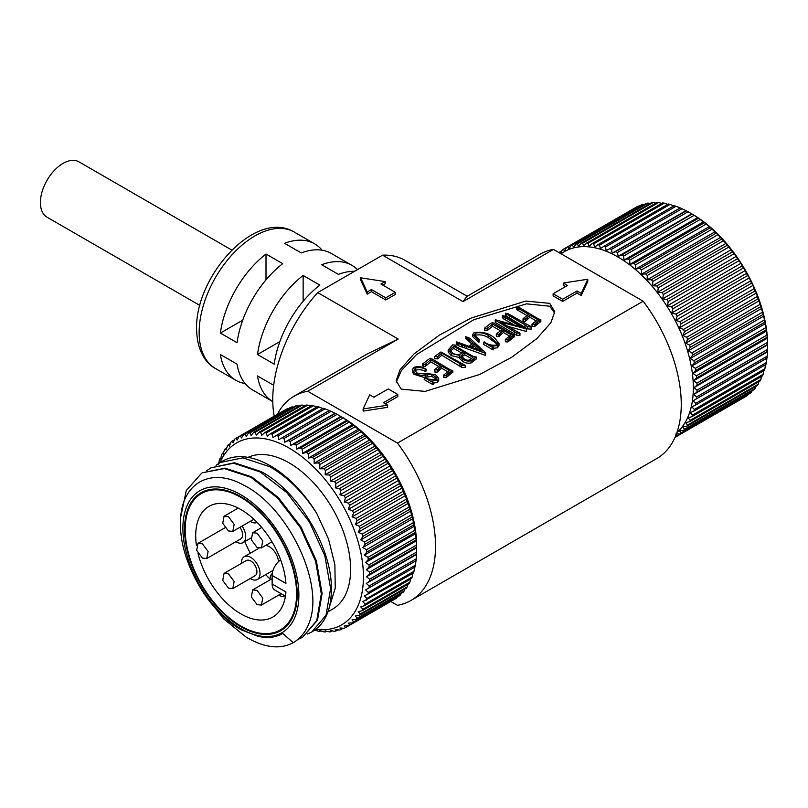 <?xml version="1.0" encoding="UTF-8"?>
<svg xmlns="http://www.w3.org/2000/svg" width="808" height="808" viewBox="0 0 808 808"><rect width="100%" height="100%" fill="white"/><g stroke="black" fill="none" stroke-linecap="round" stroke-linejoin="round"><path stroke-width="1.21" d="M692.092 214.029L621.837 254.985L618.13 256.378L617.504 252.48L688.062 211.746L692.092 214.029A106.787 61.65 60 0 1 767.6 344.814A106.787 61.65 60 0 1 767.6 345.087M618.13 256.378L691.779 213.847L692.395 214.241A109.413 63.165 -120 0 1 694.143 215.332L698.465 218.211L627.907 258.954A109.413 63.165 60 0 1 629.634 260.186L700.193 219.453A109.413 63.165 -120 0 0 698.465 218.211M700.193 219.453L704.475 222.705L633.916 263.438A109.413 63.165 60 0 1 635.623 264.822L706.182 224.079A109.413 63.165 -120 0 0 704.475 222.705M706.182 224.079L710.394 227.684L639.835 268.418A109.413 63.165 60 0 1 641.512 269.933L712.07 229.199A109.413 63.165 -120 0 0 710.394 227.684M712.07 229.199L716.191 233.128L645.632 273.861A109.413 63.165 60 0 1 647.269 275.498L717.827 234.764A109.413 63.165 -120 0 0 716.191 233.128M717.827 234.764L721.827 238.986L651.268 279.73A109.413 63.165 60 0 1 652.854 281.487L723.413 240.744A109.413 63.165 -120 0 0 721.827 238.986M723.413 240.744L727.271 245.248L656.712 285.981A109.413 63.165 60 0 1 658.237 287.84L728.796 247.107A109.413 63.165 -120 0 0 727.271 245.248M728.796 247.107L732.492 251.854L661.934 292.587A109.413 63.165 60 0 1 663.378 294.546L733.937 253.813A109.413 63.165 -120 0 0 732.492 251.854M733.937 253.813L736.351 256.298L737.441 258.772L666.883 299.516A109.413 63.165 60 0 1 668.256 301.546L738.815 260.812A109.413 63.165 -120 0 0 737.441 258.772M738.815 260.812L741.017 263.256L742.108 265.963L671.549 306.697A109.413 63.165 60 0 1 672.832 308.808L743.39 268.064A109.413 63.165 -120 0 0 742.108 265.963M743.39 268.064L745.39 270.448L746.451 273.377L675.892 314.11A109.413 63.165 60 0 1 677.074 316.271L747.632 275.538A109.413 63.165 -120 0 0 746.451 273.377M747.632 275.538L749.43 277.831L750.45 280.962L679.892 321.695A109.413 63.165 60 0 1 680.972 323.907L751.531 283.164A109.413 63.165 -120 0 0 750.45 280.962M751.531 283.164L753.117 285.355L754.076 288.688L683.518 329.422A109.413 63.165 60 0 1 684.487 331.654L755.046 290.92A109.413 63.165 -120 0 0 754.076 288.688M755.046 290.92L756.429 292.981L757.308 296.486L686.75 337.229A109.413 63.165 60 0 1 687.598 339.471L758.156 298.738A109.413 63.165 -120 0 0 757.308 296.486M758.156 298.738L760.126 304.333L689.567 345.066A109.413 63.165 60 0 1 690.295 347.319L760.853 306.586A109.413 63.165 -120 0 0 760.126 304.333M760.853 306.586L762.51 312.161L691.951 352.894A109.413 63.165 60 0 1 692.557 355.136L763.116 314.393A109.413 63.165 -120 0 0 762.51 312.161M763.116 314.393L764.459 319.928L693.9 360.661A109.413 63.165 60 0 1 694.365 362.873L764.923 322.139A109.413 63.165 -120 0 0 764.459 319.928M764.923 322.139L765.944 327.583L695.385 368.327A109.413 63.165 60 0 1 695.718 370.498L766.277 329.755A109.413 63.165 -120 0 0 765.944 327.583M766.277 329.755L766.954 335.088L696.395 375.831A109.413 63.165 60 0 1 696.607 377.942L767.166 337.209A109.413 63.165 -120 0 0 766.954 335.088M767.166 337.209L767.499 342.39L696.94 383.123A109.413 63.165 60 0 1 697.011 385.174L767.57 344.44A109.413 63.165 -120 0 0 767.499 342.39M767.57 344.44L767.57 349.44L697.011 390.183A109.413 63.165 60 0 1 696.94 392.153L767.499 351.419A109.413 63.165 -120 0 0 767.57 349.44M767.499 351.419L767.166 356.207L696.607 396.94A109.413 63.165 60 0 1 696.395 398.829L766.954 358.085A109.413 63.165 -120 0 0 767.166 356.207M766.954 358.085L766.277 362.641L695.718 403.374A109.413 63.165 60 0 1 695.385 405.151L765.944 364.418A109.413 63.165 -120 0 0 766.277 362.641M765.509 364.398L764.923 368.701L694.365 409.434A109.413 63.165 60 0 1 693.9 411.1L764.459 370.357A109.413 63.165 -120 0 0 764.923 368.701M763.893 370.084L763.116 374.346L692.557 415.08A109.413 63.165 60 0 1 691.951 416.625L762.51 375.882A109.413 63.165 -120 0 0 763.116 374.346M761.58 376.417L760.853 379.548L690.295 420.291A109.413 63.165 60 0 1 689.567 421.695L760.126 380.962A109.413 63.165 -120 0 0 760.853 379.548M758.914 381.659L758.156 384.275L687.598 425.018A109.413 63.165 60 0 1 686.75 426.281L757.308 385.547A109.413 63.165 -120 0 0 758.156 384.275M755.753 386.436L755.046 388.507L684.487 429.24A109.413 63.165 60 0 1 683.518 430.351L754.076 389.618A109.413 63.165 -120 0 0 755.046 388.507M752.117 390.739L751.531 392.193L680.972 432.926A109.413 63.165 60 0 1 679.892 433.886L750.45 393.153A109.413 63.165 -120 0 0 751.531 392.193M748.006 394.567L677.074 436.067A109.413 63.165 60 0 1 675.892 436.865L746.451 396.122A109.413 63.165 -120 0 0 747.632 395.334M743.39 397.9L675.003 437.381M676.932 432.482A106.787 61.65 -120 0 0 685.82 345.471A106.787 61.65 -120 0 0 617.817 256.914A106.787 61.65 -120 0 0 561.075 253.813M675.236 436.855L675.892 436.865M677.074 436.067L675.781 434.068L679.892 433.886M680.972 432.926L679.467 430.795L683.518 430.351M684.487 429.24L682.77 426.988L686.75 426.281M687.598 425.018L685.679 422.675L689.567 421.695M690.295 420.291L688.174 417.867L691.951 416.625M692.557 415.08L690.234 412.605L693.9 411.1M694.365 409.434L691.85 406.929L695.385 405.151M695.718 403.374L693.011 400.859L696.395 398.829M696.607 396.94L693.708 394.435L696.94 392.153M697.011 390.183L693.951 387.699L697.011 385.174M696.94 383.123L693.708 380.689L696.607 377.942M696.395 375.831L693.011 373.458L695.718 370.498M695.385 368.327L691.85 366.054L694.365 362.873M693.9 360.661L690.234 358.5L692.557 355.136M691.951 352.894L688.174 350.864L690.295 347.319M689.567 345.066L685.679 343.178L687.598 339.471M686.75 337.229L682.77 335.502L684.487 331.654M683.518 329.422L679.467 327.876L680.972 323.907M679.892 321.695L675.781 320.352L677.074 316.271M675.892 314.11L671.741 312.969L672.832 308.808M671.549 306.697L667.368 305.777L668.256 301.546M666.883 299.516L662.691 298.829L663.378 294.546M661.934 292.587L657.742 292.142L658.237 287.84M656.712 285.981L652.551 285.79L652.854 281.487M651.268 279.73L647.147 279.79L647.269 275.498M645.632 273.861L641.562 274.185L641.512 269.933M639.835 268.418L635.825 269.014L635.623 264.822M633.916 263.438L629.987 264.297L629.634 260.186M627.907 258.954L624.079 260.075L623.584 256.065L694.143 215.332M621.837 254.985A109.413 63.165 60 0 1 623.584 256.065M638.36 206.06A109.413 63.165 -120 0 0 637.078 206.697L566.519 247.43A109.413 63.165 60 0 1 567.802 246.804L639.209 206.131M643.027 204.262A109.413 63.165 -120 0 0 641.653 204.717L571.094 245.45A109.413 63.165 60 0 1 572.468 244.996L643.027 204.262L644.572 204.474M647.976 203.061A109.413 63.165 -120 0 0 646.531 203.343L575.973 244.077A109.413 63.165 60 0 1 577.417 243.804L647.976 203.061L650.127 203.475M653.197 202.475A109.413 63.165 -120 0 0 651.672 202.586L581.114 243.319A109.413 63.165 60 0 1 582.639 243.218L653.197 202.475L655.844 203.131M658.641 202.505A109.413 63.165 -120 0 0 657.055 202.434L586.497 243.168A109.413 63.165 60 0 1 588.083 243.238L658.641 202.505L661.712 203.434M664.277 203.151A109.413 63.165 -120 0 0 662.641 202.899L592.082 243.642A109.413 63.165 60 0 1 593.718 243.885L664.277 203.151L668.347 204.606M670.074 204.404A109.413 63.165 -120 0 0 668.398 203.98L597.839 244.723A109.413 63.165 60 0 1 599.516 245.137L670.074 204.404L674.084 206.05M675.993 206.262A109.413 63.165 -120 0 0 674.286 205.666L603.727 246.41A109.413 63.165 60 0 1 605.434 246.996L675.993 206.262L680.275 207.949L609.717 248.692A109.413 63.165 60 0 1 611.444 249.45L682.003 208.716A109.413 63.165 -120 0 0 680.275 207.949M682.003 208.716L686.325 210.817L615.767 251.551A109.413 63.165 60 0 1 617.504 252.48M688.062 211.746A109.413 63.165 -120 0 0 686.325 210.817M615.767 251.551L612.181 253.207L611.444 249.45M609.717 248.692L606.263 250.601L605.434 246.996M603.727 246.41L600.425 248.571L599.516 245.137M597.839 244.723L594.698 247.137L593.718 243.885M592.082 243.642L589.113 246.288L588.083 243.238M586.497 243.168L583.709 246.046L582.639 243.218M581.114 243.319L578.508 246.4L577.417 243.804M575.973 244.077L573.559 247.369L572.468 244.996M571.094 245.45L568.883 248.925L567.802 246.804M566.519 247.43L564.519 251.066L563.459 249.197L566.519 247.43M558.974 252.591A109.413 63.165 60 0 1 559.459 252.167L560.469 253.783L562.277 249.995A109.413 63.165 60 0 1 563.459 249.197M559.459 252.167L561.903 250.763M679.922 208.08L606.263 250.601M685.83 210.686L612.181 253.207M697.728 217.554L624.079 260.075M703.637 221.776L629.987 264.297M709.485 226.493L635.825 269.014M715.211 231.664L641.562 274.185M720.797 237.269L647.147 279.79M726.2 243.269L652.551 285.79M731.391 249.621L657.742 292.142M736.351 256.298L662.691 298.829M741.017 263.256L667.368 305.777M745.39 270.448L671.741 312.969M749.43 277.831L675.781 320.352M753.117 285.355L679.467 327.876M756.429 292.981L682.77 335.502M759.338 300.657L685.679 343.178M761.833 308.343L688.174 350.864M763.893 315.979L690.234 358.5M765.509 323.523L691.85 366.054M693.011 400.859L766.671 358.328M766.671 330.937L693.011 373.458M693.708 394.435L767.368 351.904M767.368 338.168L693.708 380.689M693.951 387.699L767.6 344.814M316.776 513.464A96.283 55.59 -120 0 0 270.599 465.953A96.283 55.59 -120 0 0 222.453 461.186L220.19 462.489L242.855 457.863L269.488 466.59C287.446 476.791 303.212 492.415 316.776 513.464L328.523 539.027L334.876 564.671L335.259 588.052L329.452 606.879M311.827 631.937L312.605 631.492C325.21 623.726 331.472 609.252 331.391 588.083C331.573 547.097 298.112 490.951 260.984 471.508L234.35 462.782L210.908 467.852L233.573 463.226L260.206 471.953L286.84 492.638L309.514 522.099L324.846 555.793L330.613 588.537L326.008 615.292L311.827 631.937L307.373 634.048M302.546 637.3L317.504 620.201L322.099 593.446L316.342 560.702L301 527.018L278.336 497.556L251.702 476.861L225.068 468.145L202.394 472.761L224.291 468.589L250.924 477.306L277.558 498.001L300.223 527.462L315.564 561.156L321.332 593.89L316.726 620.655L302.546 637.3L297.748 639.542M216.11 465.256L220.19 462.489M206.828 470.62L210.908 467.852M293.264 642.663A96.283 55.59 60 0 0 310.827 617.787C321.938 577.831 286.416 506.323 243.763 485.184C210.302 466.398 180.396 483.406 180.537 522.372C178.972 560.227 208.585 612.545 241.43 629.876L257.651 636.199A83.153 48.005 -120 0 0 282.8 633.543L293.264 642.663C280.235 649.693 264.57 647.885 246.278 637.219L223.574 618.807L203.525 592.91M180.537 522.089L180.517 517.958L186.284 490.527L201.626 473.215M240.885 494.759A82.012 47.349 60 0 1 298.879 595.203A82.012 47.349 60 0 1 240.885 628.685A82.012 47.349 60 0 1 182.891 528.24A82.012 47.349 60 0 1 240.885 494.759M327.977 611.808L332.623 609.121A86.921 50.187 -120 0 0 345.945 539.471A86.921 50.187 -120 0 0 289.163 462.883A86.921 50.187 -120 0 0 248.036 457.368M240.885 496.688A79.649 45.985 -120 0 0 201.061 492.739A79.649 45.985 -120 0 0 188.85 556.571A79.649 45.985 -120 0 0 240.885 626.755A79.649 45.985 -120 0 0 280.709 630.705A79.649 45.985 -120 0 0 292.92 566.873A79.649 45.985 -120 0 0 240.885 496.688M220.039 462.58A105.04 60.64 60 0 1 289.163 448.087A105.04 60.64 60 0 1 362.186 560.308A105.04 60.64 60 0 1 315.898 629.301M314.14 629.745L318.221 631.21A109.413 63.165 60 0 0 319.857 631.452L319.726 630.594L323.856 631.846A109.413 63.165 60 0 0 325.442 631.917L325.129 630.836L329.3 631.876A109.413 63.165 60 0 0 330.826 631.775L330.331 630.472L334.512 631.29A109.413 63.165 60 0 0 335.966 631.008L335.28 629.513L339.471 630.089A109.413 63.165 60 0 0 340.835 629.634L339.956 627.957L344.137 628.291A109.413 63.165 60 0 0 345.41 627.665L344.329 625.816L348.48 625.897L395.516 598.738A109.413 63.165 60 0 0 396.698 597.94L349.662 625.099A109.413 63.165 60 0 1 348.48 625.897M349.662 625.099L348.369 623.099L352.47 622.918L399.516 595.759A109.413 63.165 60 0 0 400.596 594.809L353.55 621.958A109.413 63.165 60 0 1 352.47 622.918M353.55 621.958L352.056 619.827L356.096 619.383L403.142 592.224A109.413 63.165 60 0 0 404.111 591.113L357.065 618.271A109.413 63.165 60 0 1 356.096 619.383M357.065 618.271L355.358 616.019L359.328 615.312L406.374 588.153A109.413 63.165 60 0 0 407.222 586.891L360.186 614.05A109.413 63.165 60 0 1 359.328 615.312M360.186 614.05L358.267 611.707L362.146 610.727L409.191 583.568A109.413 63.165 60 0 0 409.919 582.164L362.883 609.323A109.413 63.165 60 0 1 362.146 610.727M362.883 609.323L360.762 606.899L364.539 605.657L411.575 578.498A109.413 63.165 60 0 0 412.181 576.952L365.145 604.111A109.413 63.165 60 0 1 364.539 605.657M365.145 604.111L362.822 601.637L413.514 572.973A109.413 63.165 60 0 0 413.989 571.307L366.953 598.465A109.413 63.165 60 0 1 366.479 600.132M366.953 598.465L364.438 595.961L414.999 567.024A109.413 63.165 60 0 0 415.342 565.246L368.307 592.405A109.413 63.165 60 0 1 367.963 594.183M368.307 592.405L365.6 589.89L368.983 587.86L416.019 560.702L415.342 565.246M416.635 552.056L369.599 579.215L366.529 576.73L416.665 547.784L416.665 545.996A105.04 60.64 -120 0 0 342.39 417.352L341.461 416.857A109.413 63.165 60 0 1 343.208 417.938L347.521 420.827A109.413 63.165 60 0 1 349.258 422.059L353.54 425.311A109.413 63.165 60 0 1 355.247 426.695L359.459 430.29A109.413 63.165 60 0 1 361.136 431.805L365.256 435.734A109.413 63.165 60 0 1 366.893 437.37L370.892 441.602A109.413 63.165 60 0 1 372.478 443.36L376.336 447.854A109.413 63.165 60 0 1 377.861 449.723L381.558 454.47A109.413 63.165 60 0 1 383.002 456.419L385.416 458.914L386.507 461.388A109.413 63.165 60 0 1 387.88 463.418L390.082 465.863L391.173 468.569A109.413 63.165 60 0 1 392.456 470.68L394.456 473.054L395.516 475.983A109.413 63.165 60 0 1 396.698 478.144L398.495 480.437L399.516 483.578A109.413 63.165 60 0 1 400.596 485.78L402.182 487.961L403.142 491.294A109.413 63.165 60 0 1 404.111 493.526L405.495 495.587L406.374 499.102A109.413 63.165 60 0 1 407.222 501.344L409.191 506.939A109.413 63.165 60 0 1 409.919 509.191L411.575 514.767A109.413 63.165 60 0 1 412.181 517.009L413.514 522.534A109.413 63.165 60 0 1 413.989 524.745L414.999 530.2A109.413 63.165 60 0 1 415.342 532.371L416.019 537.704A109.413 63.165 60 0 1 416.231 539.815L416.564 545.006A109.413 63.165 60 0 1 416.635 547.056L416.635 552.056A109.413 63.165 60 0 1 416.564 554.025L416.231 558.823L369.185 585.972A109.413 63.165 60 0 1 368.983 587.86M369.185 585.972L366.297 583.467L369.529 581.184L416.564 554.025M369.599 579.215A109.413 63.165 60 0 1 369.529 581.184M366.529 576.73L369.599 574.205L416.635 547.056M416.564 545.006L369.529 572.155A109.413 63.165 60 0 1 369.599 574.205M369.529 572.155L366.297 569.721L369.185 566.974L416.231 539.815M416.019 537.704L368.983 564.863A109.413 63.165 60 0 1 369.185 566.974M368.983 564.863L365.6 562.489L368.307 559.53L415.342 532.371M414.999 530.2L367.963 557.358A109.413 63.165 60 0 1 368.307 559.53M367.963 557.358L364.438 555.086L366.953 551.904L413.989 524.745M413.514 522.534L366.479 549.692A109.413 63.165 60 0 1 366.953 551.904M366.479 549.692L362.822 547.531L365.145 544.168L412.181 517.009M411.575 514.767L364.539 541.926A109.413 63.165 60 0 1 365.145 544.168M364.539 541.926L360.762 539.895L362.883 536.35L409.919 509.191M409.191 506.939L362.146 534.098A109.413 63.165 60 0 1 362.883 536.35M362.146 534.098L358.267 532.209L360.186 528.503L407.222 501.344M406.374 499.102L359.328 526.26A109.413 63.165 60 0 1 360.186 528.503M359.328 526.26L355.358 524.533L357.065 520.685L404.111 493.526M403.142 491.294L356.096 518.453A109.413 63.165 60 0 1 357.065 520.685M356.096 518.453L352.056 516.908L353.55 512.939L400.596 485.78M399.516 483.578L352.47 510.727A109.413 63.165 60 0 1 353.55 512.939M352.47 510.727L348.369 509.383L349.662 505.303L396.698 478.144M395.516 475.983L348.48 503.142A109.413 63.165 60 0 1 349.662 505.303M348.48 503.142L344.329 502L345.41 497.839L392.456 470.68M391.173 468.569L344.137 495.728A109.413 63.165 60 0 1 345.41 497.839M344.137 495.728L339.956 494.809L340.835 490.577L387.88 463.418M386.507 461.388L339.471 488.547A109.413 63.165 60 0 1 340.835 490.577M339.471 488.547L335.28 487.86L335.966 483.578L383.002 456.419M381.558 454.47L334.512 481.619A109.413 63.165 60 0 1 335.966 483.578M334.512 481.619L330.331 481.174L330.826 476.871L377.861 449.723M376.336 447.854L329.3 475.013A109.413 63.165 60 0 1 330.826 476.871M329.3 475.013L325.129 474.821L325.442 470.519L372.478 443.36M370.892 441.602L323.856 468.761A109.413 63.165 60 0 1 325.442 470.519M323.856 468.761L319.726 468.822L319.857 464.529L366.893 437.37M365.256 435.734L318.221 462.893A109.413 63.165 60 0 1 319.857 464.529M318.221 462.893L314.14 463.216L314.1 458.964L361.136 431.805M359.459 430.29L312.423 457.449A109.413 63.165 60 0 1 314.1 458.964M312.423 457.449L308.414 458.045L308.212 453.854L355.247 426.695M353.54 425.311L306.495 452.47A109.413 63.165 60 0 1 308.212 453.854M306.495 452.47L302.576 453.328L302.222 449.218L349.258 422.059M347.521 420.827L300.485 447.986A109.413 63.165 60 0 1 302.222 449.218M300.485 447.986L296.657 449.107L296.172 445.097L343.208 417.938M329.341 410.565L278.851 439.633L278.023 436.027A109.413 63.165 60 0 0 276.316 435.441L323.351 408.282A109.413 63.165 60 0 1 325.058 408.878L329.341 410.565A109.413 63.165 60 0 1 331.068 411.322L335.391 413.423A109.413 63.165 60 0 1 337.128 414.353L341.461 416.857L294.425 444.016A109.413 63.165 60 0 1 296.172 445.097M294.425 444.016L290.708 445.41L290.092 441.511L337.128 414.353M240.885 497.395A78.78 45.48 60 0 1 292.355 566.822A78.78 45.48 60 0 1 280.275 629.947A78.78 45.48 60 0 1 240.885 626.038A78.78 45.48 60 0 1 189.425 556.621A78.78 45.48 60 0 1 201.495 493.496A78.78 45.48 60 0 1 240.885 497.395M280.649 559.883A13.13 7.585 120 0 0 272.144 575.478L285.921 583.427A63.893 36.895 -120 0 0 240.885 509.545A63.893 36.895 -120 0 0 208.939 506.384A63.893 36.895 -120 0 0 196.445 545.491M198.031 553.48A63.893 36.895 -120 0 0 240.885 613.888A63.893 36.895 -120 0 0 272.831 617.06A63.893 36.895 -120 0 0 285.921 592.001L272.144 584.053A13.13 7.585 120 0 0 274.861 590.062L285.436 596.163M244.864 541.572A63.893 36.895 -120 0 0 250.339 553.177M265.701 574.639A63.893 36.895 -120 0 0 270.044 579.013M242.087 526.038A13.13 7.585 60 0 1 242.996 542.643A13.13 7.585 60 0 1 236.431 541.996A13.13 7.585 60 0 1 235.916 541.683M285.426 596.233A13.13 7.585 60 0 1 279.326 595.345A13.13 7.585 60 0 1 278.81 595.031M241.461 563.358A13.13 7.585 60 0 1 244.167 556.742A13.13 7.585 60 0 1 250.733 557.399A13.13 7.585 60 0 1 259.307 568.963A13.13 7.585 60 0 1 257.298 579.487A13.13 7.585 60 0 1 250.733 578.841A13.13 7.585 60 0 1 250.217 578.518M278.528 561.611A13.13 7.585 -120 0 0 269.296 546.673A13.13 7.585 -120 0 0 265.68 545.44M257.126 522.402A13.13 7.585 60 0 1 250.733 521.665A13.13 7.585 60 0 1 250.217 521.352M257.045 533.169L262.762 540.885L261.418 547.895L257.045 547.46L251.328 539.754L252.662 532.735L257.045 533.169M202.394 543.784L208.1 551.49L206.767 558.51L202.394 558.075L196.677 550.359L198.011 543.35L202.394 543.784M239.875 527.321A8.757 5.05 60 0 1 240.804 538.855L206.767 558.51M257.045 590.345L262.762 598.061L261.418 605.071L257.045 604.636L251.328 596.93L252.662 589.911L257.045 590.345M228.442 573.832L234.158 581.548L232.825 588.567L228.442 588.133L222.735 580.417L224.069 573.397L228.442 573.832M224.069 573.397L246.349 560.54A8.757 5.05 60 0 1 250.733 560.974A8.757 5.05 60 0 1 256.449 568.68A8.757 5.05 60 0 1 255.106 575.7L232.825 588.567M228.442 516.655L234.158 524.372L232.825 531.391L228.442 530.957L222.725 523.241L224.069 516.231L228.442 516.655M342.39 417.352L340.845 416.463L290.708 445.41M416.231 558.823A109.413 63.165 60 0 1 416.019 560.702M414.575 567.014L413.989 571.307M412.959 572.7L412.181 576.952M410.646 579.033L409.919 582.164M407.979 584.265L407.222 586.891M404.818 589.052L404.111 591.113M401.182 593.355L400.596 594.809M397.071 597.173L396.698 597.94M392.456 600.506L345.41 627.665M335.391 413.423L288.355 440.582A109.413 63.165 60 0 1 290.092 441.511M288.355 440.582L284.759 442.239L284.032 438.481L331.068 411.322M282.305 437.724A109.413 63.165 60 0 1 284.032 438.481M276.316 435.441L273.013 437.603L272.104 434.169L319.14 407.02L323.149 408.666M319.14 407.02A109.413 63.165 60 0 0 317.463 406.596L270.417 433.755A109.413 63.165 60 0 1 272.104 434.169M270.417 433.755L267.286 436.169L266.297 432.916L313.342 405.757L317.413 407.222M313.342 405.757A109.413 63.165 60 0 0 311.706 405.515L264.671 432.674A109.413 63.165 60 0 1 266.297 432.916M264.671 432.674L261.701 435.32L260.661 432.27L307.707 405.111L310.777 406.05M307.707 405.111A109.413 63.165 60 0 0 306.121 405.04L259.075 432.199A109.413 63.165 60 0 1 260.661 432.27M259.075 432.199L256.288 435.078L255.217 432.25L302.263 405.091L304.909 405.747M302.263 405.091A109.413 63.165 60 0 0 300.738 405.192L253.702 432.351A109.413 63.165 60 0 1 255.217 432.25M253.702 432.351L251.096 435.431L250.005 432.836L297.041 405.677L299.192 406.091M297.041 405.677A109.413 63.165 60 0 0 295.597 405.959L248.551 433.108A109.413 63.165 60 0 1 250.005 432.836M248.551 433.108L246.147 436.401L245.046 434.027L292.092 406.868L293.637 407.081M292.092 406.868A109.413 63.165 60 0 0 290.718 407.323L243.683 434.482A109.413 63.165 60 0 1 245.046 434.027M243.683 434.482L241.471 437.956L240.39 435.835L288.274 408.737M287.426 408.676A109.413 63.165 60 0 0 286.143 409.303L239.107 436.461L237.097 440.097L236.047 438.229L239.107 436.461A109.413 63.165 60 0 1 240.39 435.835M218.604 464.267L219.382 460.005A109.413 63.165 60 0 1 219.978 458.469L220.665 459.005L221.634 454.803A109.413 63.165 60 0 1 222.372 453.399L223.159 454.207L224.331 450.076A109.413 63.165 60 0 1 225.19 448.814L226.068 449.884L227.452 445.854A109.413 63.165 60 0 1 228.422 444.733L229.371 446.077L230.967 442.158A109.413 63.165 60 0 1 232.048 441.198L233.058 442.814L234.855 439.027A109.413 63.165 60 0 1 236.047 438.229M272.144 575.478L272.144 584.053M270.054 579.871A13.13 7.585 60 0 1 272.276 573.579M219.978 458.469L220.907 457.934M222.372 453.399L223.584 452.702M225.19 448.814L226.735 447.915M228.422 444.733L230.371 443.612M232.048 441.198L234.492 439.794M278.023 436.027L325.058 408.878M328.987 410.696L278.851 439.633M334.896 413.292L284.759 442.239M346.794 420.17L296.657 449.107M352.702 424.392L302.576 453.328M358.55 429.099L308.414 458.045M364.277 434.27L314.14 463.216M320.776 630.917L319.857 631.452M369.862 439.875L319.726 468.822M326.654 631.22L325.442 631.917M375.266 445.875L325.129 474.821M332.371 630.876L330.826 631.775M380.457 452.238L330.331 481.174M337.916 629.886L335.966 631.008M385.416 458.914L335.28 487.86M343.279 628.23L340.835 629.634M390.082 465.863L339.956 494.809M394.456 473.054L344.329 502M398.495 480.437L348.369 509.383M402.182 487.961L352.056 516.908M405.495 495.587L355.358 524.533M408.404 503.263L358.267 532.209M410.898 510.949L360.762 539.895M412.959 518.585L362.822 547.531M414.575 526.139L364.438 555.086M415.736 533.553L365.6 562.489M365.6 589.89L415.736 560.944M416.433 540.784L366.297 569.721M366.297 583.467L416.433 554.52M354.651 271.266A78.78 45.48 120 0 0 338.421 274.387L321.705 264.741A78.78 45.48 -60 0 1 351.813 265.297L331.381 253.51A78.78 45.48 120 0 0 301.283 252.944L284.567 243.299A78.78 45.48 -60 0 1 314.676 243.854A78.78 45.48 -60 0 1 322.129 250.238M237.067 342.723L220.362 333.068A78.78 45.48 -60 0 1 266.004 254.015L282.709 263.671A78.78 45.48 120 0 0 237.067 342.723M274.205 364.156L257.5 354.51A78.78 45.48 -60 0 1 303.141 275.457L319.847 285.113A78.78 45.48 120 0 0 274.205 364.156M351.813 265.297A78.78 45.48 -60 0 1 357.439 269.65M231.805 250.086L78.962 161.842A31.946 18.443 120 0 0 54.348 170.407A31.946 18.443 120 0 0 40.4 202.556A31.946 18.443 120 0 0 47.015 217.18L199.849 305.424M410.969 600.455L656.692 458.601A118.594 68.468 -120 0 0 643.188 301.212L397.465 443.077A118.594 68.468 60 0 1 410.969 600.455A118.594 68.468 60 0 1 397.465 605.313L390.799 601.465M277.316 414.403A118.594 68.468 60 0 1 294.223 396.112A118.594 68.468 60 0 1 307.727 391.264L397.465 443.077M382.81 285.103L385.163 283.749L385.163 281.608L360.641 277.811L360.641 279.952L367.206 294.112L371.417 291.678L385.759 299.97L395.294 294.466L395.294 292.324L380.952 284.032L385.163 281.608M563.267 283.032L567.479 285.456L553.126 293.748L553.126 295.89L562.661 301.394L577.013 293.112L581.225 295.536L587.79 281.386L587.79 279.235L563.267 283.032L563.267 285.174L565.62 286.537M401.182 389.123L425.109 391.405L479.75 374.437L511.727 357.247L536.876 338.572L550.874 322.756L554.773 311.736L549.723 303.354L525.796 301.071L471.165 318.039L439.188 335.239L414.029 353.904L400.031 369.731L396.132 380.74L401.182 389.123M307.727 391.264L398.162 339.047L317.706 292.597L382.538 255.166L462.994 301.616L553.44 249.399L643.188 301.212M385.285 403.798L397.778 396.587L397.778 394.445L388.244 388.941L373.892 397.223L369.69 394.799L363.115 408.949L387.638 405.161L387.638 407.303L363.115 411.1L363.115 408.949M462.994 301.616L466.772 296.496L539.936 254.257A118.594 68.468 60 0 1 553.44 249.399M398.162 339.047L367.377 353.874L294.223 396.112M317.706 292.597A109.413 63.165 120 0 0 274.225 416.181M467.196 296.253L404.828 260.237A109.413 63.165 120 0 0 382.538 255.166M385.759 299.97L385.759 297.819L395.294 292.324M371.417 291.678L371.417 289.537L385.759 297.819M367.206 294.112L367.206 291.961L371.417 289.537M360.641 277.811L367.206 291.961M581.225 295.536L581.225 293.395L587.79 279.235M577.013 293.112L577.013 290.961L581.225 293.395M562.661 301.394L562.661 299.253L577.013 290.961M553.126 293.748L562.661 299.253M554.682 313.201L549.723 306.222L526.584 303.838L473.831 319.695L416.544 354.56L401.344 370.599L396.223 382.134M387.638 405.161L383.426 402.727L397.778 394.445M245.147 383.578A78.78 45.48 -60 0 1 235.896 380.305A78.78 45.48 -60 0 1 220.362 354.51L237.067 364.166A78.78 45.48 120 0 0 252.611 389.951L272.771 401.596A78.78 45.48 -60 0 1 257.5 375.952L273.69 385.295M497.173 344.259L488.497 337.714C484.739 335.249 480.477 334.391 475.71 335.138L475.71 332.997L474.276 334.865L479.275 339.734L479.275 341.885L478.669 342.188L478.669 340.047L472.751 334.573L474.044 332.603C482.356 331.391 489.284 333.28 494.839 338.279L499.001 343.39L499.001 345.531L497.576 347.763L492.658 348.379M497.576 347.763L497.576 345.622L491.779 346.087L493.617 347.45L493.092 349.904L483.588 344.41L483.588 342.269L484.255 341.875C487.456 344.501 491.416 345.582 496.122 345.107L497.496 343.269L488.497 335.562C484.739 333.098 480.477 332.25 475.71 332.997M475.71 335.138L474.67 335.976M478.669 342.188L472.751 336.714L472.751 334.573M509.646 336.088L503.354 332.462L498.98 336.512L496.91 336.512L496.486 333.916L502.111 329.593L492.466 324.028L487.123 328.593L485.022 328.523L484.659 328.078L491.143 323.099L492.85 322.685L512.221 334.239L514.363 334.815L510.909 336.734L507.979 339.774L505.889 339.754L505.495 339.32L511.191 334.835L503.354 330.321L498.98 334.371L496.486 333.916M500.516 330.826L492.466 326.169L487.123 330.735L485.022 330.674L484.659 328.078M514.363 336.603L507.979 341.915L505.889 341.895L505.495 339.673M505.495 339.32L505.495 341.471M519.958 333.229L519.958 335.37L516.544 335.169L495.112 322.301L495.647 319.847L521.423 326.998L505.222 317.645C502.99 316.544 502.445 315.938 503.586 315.837L505.757 316.433L526.806 328.987L500.415 322.109L519.958 333.229L516.544 333.017L495.112 320.15M514.272 325.018L505.222 319.786C502.99 318.685 502.445 318.079 503.586 317.978M526.806 328.987L526.271 331.452L507.586 326.25M506.535 316.15L506.535 314.009L505.606 313.191L508.565 313.948L531.109 326.674L531.139 329.169L527.472 328.856L506.535 316.15L505.606 315.332L505.606 313.312M505.606 313.191L505.606 315.332M536.148 320.867L529.795 317.201L525.665 321.18L523.564 321.16L523.17 318.938M525.665 321.18L525.665 319.039L523.564 319.019L523.17 320.736M526.988 315.575L517.544 310.08L516.938 307.515M518.685 310.777L518.685 308.636L517.544 307.939L517.544 310.08L516.938 309.444M540.734 321.584L534.633 326.573L532.573 326.563L532.179 323.998L537.734 319.635L529.795 315.049L525.665 319.039M456.722 344.461L456.722 342.309L458.712 343.713L466.549 346.39L466.549 348.531L458.712 345.854L456.722 344.461M471.721 343.996L465.913 338.451M465.913 338.825L465.913 336.684L470.044 338.411L485.78 352.924L485.285 355.348L466.549 348.531M476.195 356.924L476.195 359.065L471.165 362.883C467.842 363.6 464.943 363.034 462.479 361.196L459.489 358.399L459.489 356.257L462.479 359.055C464.933 360.893 467.832 361.459 471.165 360.742L476.195 356.924L473.559 356.651L454.722 345.774L455.944 344.996L455.944 347.137M459.489 357.54L451.339 355.631L448.177 352.106L448.177 349.965L451.339 353.49L459.489 355.399L459.489 356.257M434.482 358.823L434.482 356.681L440.936 351.965L465.176 365.398L465.176 367.539L461.651 367.317L441.784 355.227L437.542 358.904L434.482 358.631M447.854 371.761L441.572 368.135L437.189 372.185L435.128 372.185L434.694 369.589L440.33 365.267L430.674 359.701L425.341 364.256L423.23 364.196L422.877 363.751L429.361 358.772L431.068 358.358L450.44 369.913L452.571 370.488L449.127 372.407L446.198 375.447L444.107 375.427L443.703 374.993L449.399 370.508L441.572 365.984L437.189 370.044L434.694 369.589M438.734 366.489L430.674 361.843L425.341 366.408L423.23 366.337L422.877 363.751M452.571 372.276L446.198 377.589L444.107 377.568L443.703 375.346M443.703 374.993L443.703 377.134M424.19 377.477L413.858 374.266L413.858 372.114L412.343 369.498L413.969 367.408C417.564 366.095 420.998 366.377 424.261 368.256L426.291 369.266L425.786 371.7C422.574 369.69 419.11 369.226 415.393 370.296L415.393 368.155L414.161 369.791L417.17 373.084L424.856 373.993L426.967 373.437L435.613 374.811L438.714 378.487L438.714 380.639L437.391 382.507L432.765 383.204M437.391 382.507L437.391 380.366L431.664 380.921L433.482 382.376L433.088 384.709L424.19 379.568L424.574 377.154L428.594 379.194L435.977 379.669L436.946 378.124L431.805 374.256L425.856 375.023C420.786 375.861 416.787 374.892 413.858 372.114M436.552 379.225L431.805 376.397L424.947 377.346M413.858 374.266L412.343 371.64L412.343 369.498M415.393 370.296L414.544 370.953M279.861 341.602L257.5 354.51M303.141 275.457L303.141 301.293M242.733 320.16L220.362 333.068M266.004 254.015L266.004 279.851M492.658 346.238L492.658 346.743M499.001 343.39L497.576 345.622M479.275 339.734L478.669 340.047M488.497 337.714L488.497 335.562M493.092 349.904L493.092 347.753L483.588 342.269M493.617 347.45L493.092 347.753M507.979 341.915L507.979 339.774M508.091 341.612L508.091 339.471M509.767 339.825L509.767 337.683M510.909 338.875L510.909 336.734M512.181 338.007L512.181 335.865M512.292 337.946L512.292 335.805M513.575 337.289L513.575 335.148M514.363 336.966L514.363 334.815L514.605 336.774M487.123 330.735L487.123 328.593M487.264 330.452L487.264 328.3M487.901 329.664L487.901 327.523M492.466 326.169L492.466 324.028M498.98 336.512L498.98 334.371M499.122 336.219L499.122 334.078M500.758 334.411L500.758 332.27M503.354 332.462L503.354 330.321M526.271 331.452L526.271 329.3M502.354 317.857L502.354 315.716L503.586 315.837M505.222 319.786L505.222 317.645M514.373 333.421L514.373 331.28M516.544 335.169L516.544 333.017M509.383 317.918L509.383 315.776L506.535 314.009M527.472 328.856L527.472 326.715L524.978 324.786L509.383 315.776M531.139 327.028L527.472 326.715M534.633 326.573L534.633 324.422L532.179 323.998M534.785 326.281L534.633 324.422M536.451 324.493L536.451 322.352L534.785 324.139M537.633 323.523L537.633 321.382L536.451 322.352M539.168 322.523L539.168 320.372L537.633 321.382M540.128 322.089L540.128 319.948L539.168 320.372M540.734 321.826L540.734 319.675L540.128 319.948M516.938 307.303L520.251 308.06L538.522 318.978L540.825 319.544L540.825 321.685M523.17 318.584L523.564 319.019L523.17 318.584L528.553 314.332L518.685 308.636M529.795 317.201L529.795 315.049M468.721 341.319L468.721 339.168L472.892 342.895L469.216 346.369L456.793 341.905M457.257 344.854L457.257 342.703M458.712 345.854L458.712 343.713M461.317 346.784L461.317 344.642M462.247 347.026L462.247 344.885M464.348 347.743L464.348 345.602M485.285 355.348L485.285 353.207L466.549 346.39M466.549 339.441L466.549 337.3L465.772 336.431L465.772 338.572M468.721 339.168L466.549 337.3M455.752 346.369L455.752 345.178L452.652 344.875L448.177 349.965M451.339 355.631L451.339 353.49M462.479 361.196L462.479 359.055M471.165 362.883L471.165 360.742M472.63 361.671L472.63 359.53M473.953 360.378L473.953 358.237M437.542 358.904L437.542 356.752L434.441 356.581L434.441 358.722M441.784 355.227L441.784 353.076L437.542 356.752M459.934 365.711L459.934 363.56L441.784 353.076M461.651 367.317L461.651 365.166L459.934 363.56M465.176 365.398L461.651 365.166M446.198 377.589L446.198 375.447M446.309 377.286L446.309 375.134M447.975 375.498L447.975 373.346M449.127 374.548L449.127 372.407M450.399 373.68L450.399 371.539M450.511 373.619L450.511 371.478M451.793 372.963L451.793 370.821M452.571 372.629L452.813 370.306L452.813 372.448M425.341 366.408L425.341 364.256M425.473 366.115L425.473 363.974M426.109 365.337L426.109 363.196M430.674 361.843L430.674 359.701M437.189 372.185L437.189 370.044M437.33 371.892L437.33 369.751M438.966 370.084L438.966 367.943M441.572 368.135L441.572 365.984M432.765 381.063L432.765 381.81M438.714 378.487L437.391 380.366M425.786 371.7L425.786 369.549C422.574 367.549 419.11 367.084 415.393 368.155M426.291 369.266L425.786 369.549M425.856 377.164L425.856 375.023M431.805 376.397L431.805 374.256M433.088 384.709L433.088 382.568L424.19 377.427M472.003 345.743L473.963 343.713L482.113 351.096L469.832 346.632L471.71 346.612L472.003 345.743L472.003 347.42M463.58 351.965L461.984 353.136C459.207 354.975 456.197 355.035 452.975 353.318L449.814 349.834L453.793 346.309L463.58 351.965M471.205 358.914C469.397 360.53 467.226 360.641 464.691 359.217L460.964 355.853L464.802 352.662L472.842 357.308L471.205 358.914M473.963 343.713L473.963 345.854L478.154 349.652M472.003 347.894L473.963 345.854M471.71 346.612L471.71 347.319M453.793 346.309L453.793 348.45L461.944 353.157M450.177 351.066L453.793 348.45M461.62 357.136L462.297 356.611L462.297 354.47M464.802 352.662L464.802 354.803L471.468 358.661M462.297 356.611L464.802 354.803M199.152 332.452A78.78 45.48 120 0 0 215.473 368.509C206.272 363.772 196.849 350.995 196.597 328.876C195.112 276.407 255.429 208.605 294.253 232.068A78.78 45.48 120 0 0 233.542 253.167A78.78 45.48 120 0 0 199.152 332.452M524.978 326.927L524.978 324.786M535.856 324.968L535.856 322.826M525.776 320.877L525.776 318.736M527.452 319.089L527.452 316.948M427.604 376.73L427.604 374.589M286.163 626.543L280.275 629.947M242.996 542.643L250.945 538.057M257.298 579.487L273.023 570.408M261.418 547.895L271.973 541.804M261.418 605.071L281.134 593.688M232.825 531.391L253.863 519.241M207.383 490.103L201.495 493.496M244.167 556.742L258.944 548.218M252.662 532.735L261.752 527.493M198.011 543.35L225.008 527.765M252.662 589.911L272.144 578.669M224.069 516.231L238.178 508.081M314.676 243.854L294.253 232.068M235.896 380.305L215.473 368.509M505.333 339.522L505.333 341.663M484.446 328.27L484.446 330.411M496.314 334.108L496.314 336.259M532.007 324.17L532.007 326.311M516.827 307.373L516.827 309.514M523.029 318.746L523.029 320.897M456.298 341.946L456.298 344.087M443.541 375.185L443.541 377.336M422.665 363.943L422.665 366.085M434.532 369.781L434.532 371.933"/></g></svg>
